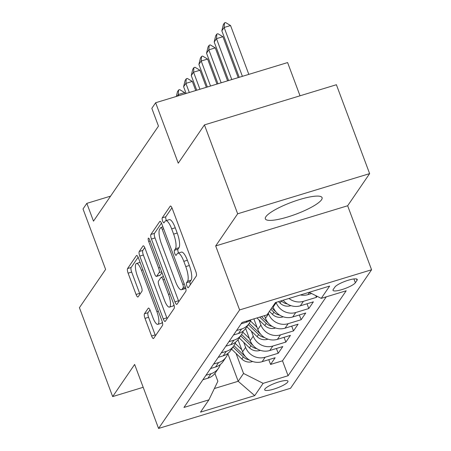<?xml version="1.0" encoding="UTF-8"?>
<svg xmlns="http://www.w3.org/2000/svg" width="451" height="451" viewBox="0 0 451 451"><rect width="100%" height="100%" fill="white"/><g stroke="black" fill="none" stroke-linecap="round" stroke-linejoin="round"><path stroke-width="0.68" d="M186.9 285.985A2.667 0.744 -106.9 0 0 188.202 287.766A2.667 0.744 -106.9 0 0 188.343 287.659L196.315 276.001A3.811 1.065 -106.9 0 0 195.762 271.412L172.271 208.587A3.811 1.065 -106.9 0 0 170.41 206.039A3.811 1.065 -106.9 0 0 170.219 206.192L162.242 217.856A2.667 0.744 -106.9 0 0 162.631 221.063A2.667 0.744 -106.9 0 0 163.933 222.85A2.667 0.744 -106.9 0 0 164.068 222.743L165.1 221.232A12.194 3.399 -106.9 0 1 165.726 220.736A12.194 3.399 -106.9 0 1 171.679 228.888L173.635 234.125A12.194 3.399 -106.9 0 1 175.411 248.805L174.379 250.311A2.667 0.744 -106.9 0 0 174.768 253.524A2.667 0.744 -106.9 0 0 176.07 255.305A2.667 0.744 -106.9 0 0 176.206 255.198L177.237 253.693A12.194 3.399 -106.9 0 1 177.863 253.191A12.194 3.399 -106.9 0 1 183.816 261.349L185.773 266.58A12.194 3.399 -106.9 0 1 187.548 281.261L186.517 282.771A2.667 0.744 -106.9 0 0 186.9 285.985M171.944 207.798L165.81 216.768A2.667 0.744 -106.9 0 0 166.199 219.981A2.667 0.744 -106.9 0 0 166.425 220.522M165.726 220.736L169.294 219.648A12.194 3.399 -106.9 0 1 175.247 227.8L177.204 233.037A12.194 3.399 -106.9 0 1 178.979 247.717L177.942 249.228A2.667 0.744 -106.9 0 0 178.331 252.436A2.667 0.744 -106.9 0 0 178.557 252.983M321.529 199.77A30.279 6.342 159.5 0 0 322.07 197.639A30.279 6.342 159.5 0 0 295.597 200.836A30.279 6.342 159.5 0 0 265.887 216.711A30.279 6.342 159.5 0 0 265.346 218.848A30.279 6.342 159.5 0 0 291.82 215.651A30.279 6.342 159.5 0 0 321.529 199.77M287.732 382.048A12.425 2.605 159.5 0 0 287.958 381.174A12.425 2.605 159.5 0 0 277.094 382.482A12.425 2.605 159.5 0 0 264.906 388.999A12.425 2.605 159.5 0 0 264.681 389.873A12.425 2.605 159.5 0 0 275.544 388.559A12.425 2.605 159.5 0 0 287.732 382.048M144.45 313.778A3.811 1.065 -106.9 0 0 145.002 318.367L151.592 335.995A3.811 1.065 -106.9 0 0 153.453 338.543A3.811 1.065 -106.9 0 0 153.65 338.385L162.507 325.436A3.811 1.065 -106.9 0 0 161.948 320.847L138.463 258.023A3.811 1.065 -106.9 0 0 136.602 255.48A3.811 1.065 -106.9 0 0 136.405 255.632L127.554 268.582A3.811 1.065 -106.9 0 0 128.107 273.171L136.067 294.458A3.811 1.065 -106.9 0 0 137.927 297.006A3.811 1.065 -106.9 0 0 138.119 296.854L141.913 291.312A3.811 1.065 -106.9 0 0 141.355 286.723L137.408 276.164A10.193 2.841 -106.9 0 1 136.45 263.48A10.193 2.841 -106.9 0 1 141.422 270.296L156.886 311.652A10.193 2.841 -106.9 0 1 157.85 324.342A10.193 2.841 -106.9 0 1 152.872 317.527L150.296 310.632A3.811 1.065 -106.9 0 0 148.435 308.084A3.811 1.065 -106.9 0 0 148.238 308.236L144.45 313.778L148.018 312.695A3.811 1.065 -106.9 0 0 148.571 317.284L155.161 334.907A3.811 1.065 -106.9 0 0 155.488 335.696M237.666 213.791L215.685 245.936L347.648 205.763L369.628 173.624L237.666 213.791L204.433 124.899L178.246 163.194L155.646 102.743L151.824 108.336L158.47 126.117L93.481 221.148L86.834 203.367L83.012 208.96L105.607 269.405L79.421 307.695L112.66 396.592L143.187 387.296M215.685 245.936L239.616 309.938L158.572 428.45L134.64 364.447L112.66 396.592M174.937 301.866A3.811 1.065 -106.9 0 0 176.798 304.414A3.811 1.065 -106.9 0 0 176.989 304.256L185.846 291.307A3.811 1.065 -106.9 0 0 185.293 286.718L161.802 223.893A3.811 1.065 -106.9 0 0 159.942 221.345A3.811 1.065 -106.9 0 0 159.75 221.503L150.893 234.452A3.811 1.065 -106.9 0 0 151.446 239.041L174.937 301.866L178.5 300.778A3.811 1.065 -106.9 0 0 178.827 301.567M174.176 308.371L165.32 321.321A3.811 1.065 -106.9 0 1 165.122 321.478A3.811 1.065 -106.9 0 1 163.262 318.93L139.776 256.106A3.811 1.065 -106.9 0 1 139.224 251.517L143.012 245.975A3.811 1.065 -106.9 0 1 143.204 245.818A3.811 1.065 -106.9 0 1 145.064 248.366L154.592 273.847A3.811 1.065 -106.9 0 0 156.452 276.395A3.811 1.065 -106.9 0 0 156.649 276.238L159.164 272.562A3.811 1.065 -106.9 0 0 158.605 267.973L148.689 241.448A2.667 0.744 -106.9 0 1 148.441 238.128A2.667 0.744 -106.9 0 1 149.743 239.915L173.624 303.782A3.811 1.065 -106.9 0 1 174.176 308.371M204.433 124.899L336.395 84.726L369.628 173.624M268.779 359.678L270.561 364.447L275.149 357.739L262.127 361.702L265.188 357.226A15.531 14.556 -145.6 0 1 245.603 347.349L243.709 342.286M276.424 348.493L278.205 353.263L282.794 346.554L269.777 350.517L272.832 346.047A15.531 14.556 -145.6 0 1 253.248 336.17L251.354 331.102M284.068 337.314L285.849 342.083L290.438 335.375L277.421 339.338L280.477 334.868A15.531 14.556 -145.6 0 1 260.898 324.985L259.004 319.922M291.712 326.135L293.5 330.904L298.083 324.196L285.066 328.159L288.127 323.688A15.531 14.556 -145.6 0 1 268.542 313.806L268.26 313.062M299.357 314.956L301.144 319.725L305.727 313.017L292.71 316.98L295.771 312.509A15.531 14.556 -145.6 0 1 276.187 302.627L276.091 302.379M307.007 303.777L308.788 308.546L313.377 301.837L300.36 305.801L303.416 301.324A15.531 14.556 -145.6 0 1 288.978 298.455M315.785 295.625L316.433 297.361L317.154 296.313M262.127 361.702A15.531 14.556 34.4 0 1 242.548 351.819L238.01 339.688M269.777 350.517A15.531 14.556 34.4 0 1 250.192 340.64L245.654 328.508M277.421 339.338A15.531 14.556 34.4 0 1 257.837 329.461L253.879 318.874M285.066 328.159A15.531 14.556 34.4 0 1 265.481 318.282L264.495 315.644M292.71 316.98A15.531 14.556 34.4 0 1 273.126 307.097L272.849 306.353M334.918 287.039L333.233 289.497A12.036 2.52 159.5 0 0 333.018 290.343A12.036 2.52 159.5 0 0 343.538 289.074A12.036 2.52 159.5 0 0 355.349 282.766L357.029 280.302A12.036 2.52 159.5 0 0 357.243 279.457A12.036 2.52 159.5 0 0 346.723 280.725A12.036 2.52 159.5 0 0 334.918 287.039M239.616 309.938L371.579 269.766L290.534 388.277L158.572 428.45M270.561 364.447L282.506 360.806L288.093 375.739L346.199 290.771L321.23 298.37L309.194 292.299M288.093 375.739L263.125 383.344L254.714 395.64L200.503 412.141L208.914 399.845L183.946 407.445L242.057 322.476L267.02 314.877L275.431 302.576L329.642 286.075L321.23 298.37M202.905 379.731L207.917 378.203A15.531 14.556 34.4 0 0 215.42 372.746L218.476 368.275A15.531 14.556 -145.6 0 1 210.978 373.732L205.96 375.26M210.549 368.552L215.561 367.024A15.531 14.556 34.4 0 0 223.065 361.567L226.12 357.096A15.531 14.556 -145.6 0 1 218.622 362.553L213.605 364.075M218.194 357.367L223.211 355.845A15.531 14.556 34.4 0 0 230.709 350.388L233.77 345.911A15.531 14.556 -145.6 0 1 226.267 351.368L221.249 352.896M225.838 346.188L230.856 344.66A15.531 14.556 34.4 0 0 238.353 339.203L241.415 334.732A15.531 14.556 -145.6 0 1 233.911 340.189L228.899 341.717M233.483 335.008L238.5 333.481A15.531 14.556 34.4 0 0 246.004 328.024L249.059 323.553A15.531 14.556 -145.6 0 1 241.561 329.01L236.544 330.538M241.133 323.829L246.145 322.302A15.531 14.556 34.4 0 0 250.942 319.77M311.613 293.522L308.005 294.616A15.531 14.556 -145.6 0 1 300.479 294.954M316.433 297.361L303.416 301.324M308.788 308.546L295.771 312.509M301.144 319.725L288.127 323.688M293.5 330.904L280.477 334.868M285.849 342.083L272.832 346.047M278.205 353.263L265.188 357.226M282.506 360.806L326.248 296.848M227.84 353.607L238.19 381.287L243.54 373.462L236.065 353.466M300.028 95.798L287.608 62.571L155.646 102.743M347.648 205.763L371.579 269.766M110.58 196.134L86.834 203.367M214.36 388.542L238.19 381.287L254.714 395.64M214.924 373.422L217.861 381.281L208.914 399.845M250.846 319.849A15.531 14.556 -145.6 0 1 249.059 323.553M283.2 300.214A15.531 14.556 34.4 0 0 300.36 305.801M243.196 331.028A15.531 14.556 -145.6 0 1 241.415 334.732M235.552 342.213A15.531 14.556 -145.6 0 1 233.77 345.911M227.907 353.392A15.531 14.556 -145.6 0 1 226.12 357.096M220.263 364.571A15.531 14.556 -145.6 0 1 218.476 368.275M243.54 373.462L263.125 383.344M190.384 284.666A2.667 0.744 -106.9 0 1 190.08 281.689L191.111 280.178A12.194 3.399 -106.9 0 0 189.341 265.498L185.773 266.58M177.863 253.191L181.426 252.109A12.194 3.399 -106.9 0 1 187.379 260.261L189.341 265.498M161.475 223.104L154.456 233.364A3.811 1.065 -106.9 0 0 155.014 237.953L178.5 300.778M183.191 287.625A2.667 0.744 -106.9 0 0 182.807 284.418L162.185 229.271A2.667 0.744 -106.9 0 0 160.883 227.49A2.667 0.744 -106.9 0 0 160.748 227.597L159.66 229.187A12.194 3.399 -106.9 0 0 161.435 243.867L175.529 281.565A12.194 3.399 -106.9 0 0 181.482 289.717A12.194 3.399 -106.9 0 0 182.103 289.221L183.191 287.625L185.378 286.96M181.482 289.717L185.045 288.629A12.194 3.399 -106.9 0 0 185.671 288.133L182.103 289.221M144.737 247.576L142.787 250.429A3.811 1.065 -106.9 0 0 143.345 255.018L166.831 317.842A3.811 1.065 -106.9 0 0 167.158 318.632M156.452 276.395L160.02 275.307A3.811 1.065 -106.9 0 0 160.212 275.155L161.96 272.601M164.48 300.287A10.193 2.841 -106.9 0 0 169.452 307.103A10.193 2.841 -106.9 0 0 168.494 294.413L163.042 279.84A3.811 1.065 -106.9 0 0 161.182 277.292A3.811 1.065 -106.9 0 0 160.99 277.45L158.476 281.125A3.811 1.065 -106.9 0 0 159.028 285.714L164.48 300.287M169.452 307.103L173.021 306.015A10.193 2.841 -106.9 0 0 173.911 304.662M149.969 309.843L148.018 312.695M157.85 324.342L161.413 323.254A10.193 2.841 -106.9 0 0 162.304 321.929M140.086 262.375A10.193 2.841 -106.9 0 0 140.013 262.392L136.45 263.48M138.136 257.233L131.117 267.494A3.811 1.065 -106.9 0 0 131.675 272.083L139.635 293.375A3.811 1.065 -106.9 0 0 139.962 294.165M248.822 74.381L230.551 25.521L224.136 27.472L221.841 30.826L239.216 77.301M221.841 30.826L223.358 24.551L224.508 22.877L225.579 22.55L230.551 25.521M242.401 76.332L224.136 27.472L224.508 22.877M238.201 77.611L222.907 36.7L216.486 38.656L214.191 42.011L228.601 80.537M214.191 42.011L215.713 35.73L216.858 34.056L217.929 33.729L222.907 36.7M231.786 79.568L216.486 38.656L216.858 34.056M290.822 305.592L290.286 305.812A10.288 9.64 -145.6 0 1 280.077 303.14L278.521 301.64M281.3 300.794L281.531 301.014A10.288 9.64 34.4 0 0 287.349 303.935M283.476 300.552A10.288 9.64 -145.6 0 1 283.093 300.248M227.586 80.842L215.262 47.879L208.841 49.836L206.547 53.19L217.98 83.768M206.547 53.19L208.069 46.915L209.213 45.235L210.284 44.908L215.262 47.879M221.165 82.798L208.841 49.836L209.213 45.235M283.177 316.771L282.636 316.991A10.288 9.64 -145.6 0 1 272.432 314.319L269.399 311.399M275.832 311.731A10.288 9.64 -145.6 0 1 274.8 310.852L271.773 307.932M270.854 309.273L273.887 312.193A10.288 9.64 34.4 0 0 279.705 315.114M216.97 84.078L207.618 59.058L201.197 61.015L198.902 64.369L207.364 86.998M198.902 64.369L200.424 58.094L201.569 56.414L202.64 56.093L207.618 59.058M210.549 86.028L201.197 61.015L201.569 56.414M264.675 316.117L264.258 315.717M275.527 327.95L274.992 328.17A10.288 9.64 -145.6 0 1 264.788 325.498L256.946 317.944M268.187 322.91A10.288 9.64 -145.6 0 1 267.155 322.037L261.479 316.563M259.725 317.098L266.237 323.373A10.288 9.64 34.4 0 0 272.054 326.293M206.349 87.308L199.968 70.243L193.552 72.194L191.258 75.548L196.749 90.234M191.258 75.548L192.774 69.274L193.924 67.599L194.995 67.272L199.968 70.243M199.934 89.264L193.552 72.194L193.924 67.599M257.031 327.296L250.452 320.954M267.883 339.129L267.347 339.355A10.288 9.64 -145.6 0 1 257.138 336.677L246.86 326.772M260.537 334.09A10.288 9.64 -145.6 0 1 259.511 333.216L249.228 323.299M248.315 324.647L258.592 334.557A10.288 9.64 34.4 0 0 264.41 337.472M195.734 90.538L192.323 81.422L185.902 83.373L183.608 86.727L186.128 93.464M183.608 86.727L185.13 80.453L186.28 78.778L187.345 78.451L192.323 81.422M189.313 92.494L185.902 83.373L186.28 78.778M249.38 338.475L242.807 332.139M260.238 350.309L259.703 350.534A10.288 9.64 -145.6 0 1 249.493 347.862L239.216 337.951M252.893 345.269A10.288 9.64 -145.6 0 1 251.867 344.395L241.584 334.484M240.665 335.826L250.948 345.737A10.288 9.64 34.4 0 0 256.766 348.651M176.318 96.452L177.485 91.632L178.63 89.958L179.701 89.631L184.679 92.602L178.258 94.558L177.13 96.204M185.119 93.774L184.679 92.602M178.697 95.725L178.258 94.558L178.63 89.958M241.736 349.655L235.157 343.318M252.594 361.493L252.053 361.713A10.288 9.64 -145.6 0 1 241.849 359.041L231.566 349.13M245.248 356.453A10.288 9.64 -145.6 0 1 244.216 355.574L233.934 345.663M233.02 347.005L243.303 356.916A10.288 9.64 34.4 0 0 249.121 359.83M242.548 351.819L245.603 347.349M250.192 340.64L253.248 336.17M257.837 329.461L260.898 324.985M265.481 318.282L268.542 313.806M273.126 307.097L276.187 302.627M207.917 378.203L210.978 373.732M215.561 367.024L218.622 362.553M223.211 355.845L226.267 351.368M230.856 344.66L233.911 340.189M238.5 333.481L241.561 329.01M246.145 322.302L247.075 320.949M308.005 294.616L309.487 292.445M356.527 278.955L357.029 280.302M353.917 278.938L355.349 282.766M191.111 280.178L187.548 281.261M187.379 260.261L183.816 261.349M177.942 249.228L174.379 250.311M178.979 247.717L175.411 248.805M177.204 233.037L173.635 234.125M175.247 227.8L171.679 228.888M165.81 216.768L162.242 217.856M170.658 206.062L170.219 206.192M190.08 281.689L186.517 282.771M155.014 237.953L151.446 239.041M154.456 233.364L150.893 234.452M160.19 221.368L159.75 221.503M184.262 283.972L182.807 284.418M163.645 228.826L162.185 229.271M166.831 317.842L163.262 318.93M143.345 255.018L139.776 256.106M142.787 250.429L139.224 251.517M143.457 245.84L143.012 245.975M160.212 275.155L156.649 276.238M161.661 271.801L159.164 272.562M160.066 267.533L158.605 267.973M150.149 241.003L148.689 241.448M169.954 293.967L168.494 294.413M164.502 279.4L163.042 279.84M148.683 308.101L148.238 308.236M158.346 311.207L156.886 311.652M142.882 269.85L141.422 270.296M139.635 293.375L136.067 294.458M131.675 272.083L128.107 273.171M131.117 267.494L127.554 268.582M136.85 255.497L136.405 255.632M155.161 334.907L151.592 335.995M148.571 317.284L145.002 318.367M280.077 303.14L281.531 301.014M272.432 314.319L273.887 312.193M264.788 325.498L266.237 323.373M257.138 336.677L258.592 334.557M249.493 347.862L250.948 345.737M241.849 359.041L243.303 356.916M162.912 226.87L160.883 227.49M163.459 276.604L161.182 277.292"/></g></svg>
